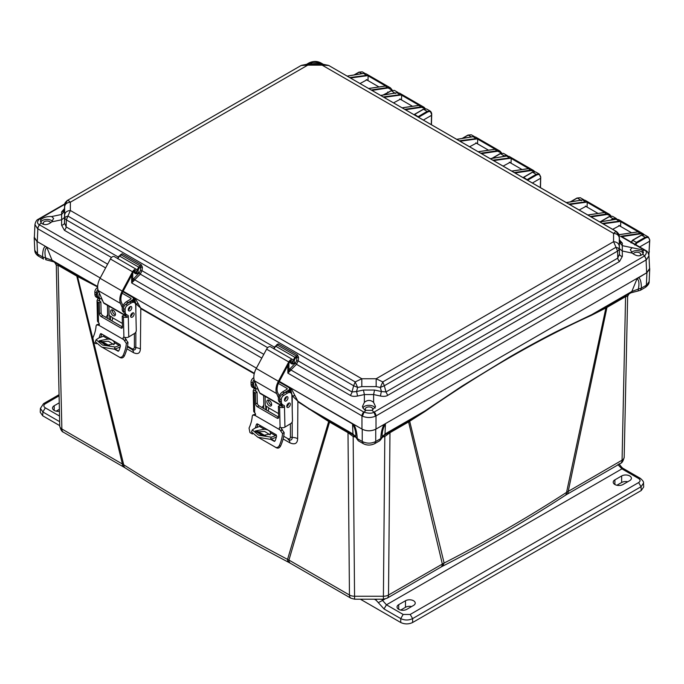 <?xml version="1.0" encoding="UTF-8"?>
<svg xmlns="http://www.w3.org/2000/svg" width="684" height="684" viewBox="0 0 684 684"><rect width="100%" height="100%" fill="white"/><g stroke="black" fill="none" stroke-linecap="round" stroke-linejoin="round"><path stroke-width="1.03" d="M384.468 435.033L408.904 420.788A3.437 1.984 -120 0 0 408.587 421.934L389.974 432.69L388.512 595.012A7.259 4.189 60 0 1 387.016 598.235L440.821 567.164A7.259 4.189 -120 0 0 442.326 563.941L408.587 421.934L425.174 411.323C482.553 371.549 538 339.529 591.532 315.273L605.896 307.98L566.557 492.369C528.202 517.232 487.384 540.788 444.121 563.06L388.512 595.012A7.259 4.292 -179.5 0 1 383.382 596.243L354.586 596.243A7.259 4.292 179.5 0 1 349.456 595.012L288.93 560.068A7.259 4.189 120 0 0 290.435 563.291L350.96 598.235A7.259 4.189 -60 0 1 349.456 595.012L348.002 432.69L329.56 422.045L288.93 560.068L287.545 559.384C230.448 529.177 175.839 497.653 123.718 464.795A7.259 4.378 122.3 0 0 125.198 467.924L123.889 467.138A7.259 4.189 -60 0 1 122.385 463.914L76.788 276.105L97.641 286.981M629.998 293.06L631.845 291.469L591.686 314.657L606.289 306.817L605.896 307.98L606.956 307.415L568.25 491.24A7.259 4.189 -120 0 1 566.745 494.464L565.087 495.481C526.706 520.473 485.879 544.045 442.616 566.19L444.121 563.06L409.69 421.258L409.904 420.207L425.166 410.793L462.051 386.092L509.854 356.911C526.415 347.369 542.061 338.871 556.776 331.407L591.686 314.657L591.532 315.273M565.087 495.481A7.259 4.437 -123.1 0 0 566.557 492.369L622.064 460.178L625.578 296.659L606.956 307.415A3.437 1.984 60 0 1 607.264 306.27L630.922 292.829L638.155 290.948L638.352 289.067L631.845 291.469L637.061 278.679C639.01 280.141 639.446 283.603 638.352 289.067L641.387 288.118L640.361 290.29L638.155 290.948M290.435 563.291L289.05 562.53A7.259 4.001 -62.2 0 1 287.545 559.384L328.679 421.498L329.56 422.045A3.437 1.984 120 0 0 329.252 420.899L353.508 435.033M355.825 437.153L353.158 436.503L354.586 599.201L383.382 599.201L384.818 436.503L382.142 437.153M628.416 294.24L627.647 296.3L624.184 457.211A7.259 4.232 -178.8 0 1 624.184 457.263L624.184 457.263A7.259 4.232 -178.8 0 1 622.064 460.178A7.259 4.189 -120 0 1 620.559 463.393A7.259 4.189 -120 0 1 620.525 463.41M96.23 343.821L93.751 342.393L123.718 464.795L61.868 428.971A7.259 4.232 178.8 0 1 59.739 426.064L59.739 426.064A7.259 4.232 178.8 0 1 59.739 426.012L56.285 265.118M283.108 438.974L289.845 442.813C294.787 444.959 297.395 443.591 297.651 438.701L297.865 401.73L328.679 421.498L328.448 420.429L329.252 420.899M92.733 338.255L77.266 275.404L97.658 286.442M107.499 308.065L107.969 318.607M126.916 348.823L133.483 352.653C137.843 354.654 140.152 353.354 140.408 348.763L140.793 308.646L254.234 373.746M263.614 405.219L263.759 408.545M390.282 431.544L389.974 432.69L384.818 436.503L383.613 435.4M425.174 411.323L425.166 410.793L385.007 433.981A4.968 2.864 60 0 1 384.083 435.34L379.629 440.812M566.745 494.464L620.559 463.393C622.03 462.991 623.244 460.948 624.184 457.263L627.647 296.309L625.578 296.659L625.886 295.514M639.668 246.967L649.629 241.213L648.851 254.722M54.045 262.015L76.48 274.959A3.437 1.984 -60 0 1 76.788 276.105L58.354 265.46L56.285 265.101L59.739 426.064C60.688 429.74 61.893 431.784 63.373 432.194A7.259 4.189 120 0 0 63.398 432.211M301.584 65.331L307.766 64.091L307.766 65.142L301.157 65.484L67.904 200.147L70.358 202.207C66.981 202.49 65.074 204.012 64.647 206.765L64.647 215.041C65.074 212.288 66.981 210.775 70.358 210.492L67.904 216.067L355.193 381.928L361.81 378.756L70.358 210.492L70.358 202.207L307.766 65.142L322.113 65.142L613.565 233.406L613.565 241.691L376.157 378.756L361.81 378.756L361.819 386.614L376.149 386.614L380.33 387.443L381.433 391.53L374.533 390.042L373.609 394.565L364.367 394.565L364.367 402.389L362.417 406.587L364.35 409.75L365.906 410.332L364.042 412.196L362.452 416.163C366.804 417.967 371.164 417.967 375.516 416.163L376.012 415.915L376.012 429.073C371.327 431.322 366.641 431.322 361.964 429.073L279.346 381.373L291.051 388.136L297.848 401.192L308.783 408.476L308.8 409.015M290.409 423.789L290.418 437.076C290.272 438.829 289.383 439.325 287.75 438.564L288.28 439.598C290.82 440.684 292.119 439.983 292.188 437.486L292.196 421.9M292.205 409.459L292.222 395.754L297.848 401.192M289.845 442.813A7.259 4.01 119.6 0 0 288.494 439.709M265.717 405.86L265.888 409.776M135.868 312.502L135.877 303.79L134.338 297.959L135.005 298.044L256.414 368.137L123.154 291.204L135.005 298.044L140.682 308.039L254.354 373.276M133.483 352.653A7.259 4.352 120.1 0 0 132.038 349.49C134.423 350.567 135.68 349.875 135.817 347.404L135.842 332.082M138.117 303.824L135.877 303.79L140.682 308.039M127.386 346.779L132.038 349.49L131.61 348.515L127.515 346.13M109.688 315.777L109.859 319.693L109.679 315.769M96.393 286.382L96.256 285.775L52.078 260.271L45.571 257.868C45.623 259.903 45.777 260.228 46.05 258.834M351.952 434.22L353.884 435.34L352.961 433.981L308.783 408.476L328.448 420.429M354.355 435.4L353.158 436.503L348.002 432.69L347.686 431.544M353.731 436.674L354.808 435.571M383.16 435.571L384.237 436.674M408.904 420.788L409.904 420.207M386.015 434.22L384.083 435.34M649.15 281.534L645.337 287.417C648.073 285.356 649.347 283.398 649.15 281.534L649.723 268.906L646.936 272.659L637.061 278.679M638.352 277.61L384.254 424.311L385.425 423.96L385.007 433.981L382.099 437.298M606.289 306.817L607.264 306.27M34.405 236.416L34.2 237.699L36.996 241.461L100.232 277.969L37.261 241.614L34.362 237.408L34.944 224.497L37.389 228.49L39.339 224.728L41.211 222.864L42.365 223.848C45.281 225.292 48.393 224.643 51.71 221.881L61.637 219.786L61.637 214.451L64.535 211.074L64.647 206.765M294.889 395.788L292.222 395.754L290.384 388.05L291.051 388.136L352.542 423.96C354.911 427.91 356.005 432.254 355.834 436.99L352.961 433.981L352.542 423.96M363.289 443.677L363.264 443.659C366.872 445.523 370.694 445.523 374.712 443.659L379.714 440.77L380.714 438.615C381.108 432.057 382.288 427.286 384.254 424.311L375.738 429.227C371.232 431.339 366.735 431.339 362.229 429.227L353.654 424.277M649.723 268.906L649.526 267.624M649.612 240.178L649.629 241.213L649.603 240.187C649.296 237.604 647.97 236.869 645.619 237.964L636.761 243.077L636.351 242.384L634.761 245.034M431.553 114.279L431.57 115.314L423.37 120.042M532.4 182.996L540.599 178.259L540.317 187.57M55.515 263.041L56.285 265.101L54.942 262.742L52.078 260.271L46.863 247.48L45.512 246.377C43.631 247.121 42.639 250.635 42.536 256.919L43.571 259.082L38.595 256.209L37.569 254.046L42.536 256.919L45.571 257.868C44.486 252.405 44.913 248.942 46.863 247.48M53.925 261.852L45.777 259.74M76.48 274.959L77.266 275.404M357.373 439.624L355.834 436.99L353.884 435.34M362.229 429.227L362.229 441.488C366.735 443.702 371.241 443.702 375.738 441.488L380.714 438.615L382.134 436.99C381.963 432.254 383.066 427.91 385.425 423.96M631.101 242.923L632.734 240.298L641.592 235.176L644.636 234.868L648.287 236.98L645.209 237.271L645.619 237.964M638.411 277.576C640.335 278.482 641.327 281.988 641.387 288.118L646.363 285.245L646.936 272.659M353.714 424.311C355.731 427.491 356.911 432.262 357.262 438.615L355.834 436.99M38.595 256.209C36.107 254.593 34.833 252.635 34.773 250.335L37.569 254.046L36.996 241.461M649.603 239.716L648.287 236.98L649.766 239.939L648.902 254.961M431.288 124.616L431.536 114.288C431.262 111.689 429.937 110.953 427.551 112.065L418.693 117.178L414.666 114.399L414.196 114.75M504.732 156.285L506.664 155.969M540.48 187.655L540.736 176.994L539.257 174.027L540.565 177.233C540.266 174.659 538.932 173.916 536.581 175.01L527.723 180.131L523.705 177.344L523.226 177.703M612.804 219.778L616.352 219.196M354.5 74.872L359.22 72.153L362.255 71.837L358.929 72.128L354.03 74.949M358.288 440.787L357.262 438.615L362.229 441.488L363.264 443.659L358.288 440.787L355.868 437.307M384.228 94.837L391.376 90.715L394.411 90.399L391.086 90.69L383.758 94.914M398.062 92.511L394.343 93.178M431.536 114.288L430.227 111.082L427.149 111.372L423.533 109.286L414.666 114.39L423.533 109.286L426.568 108.97L423.242 109.252L414 114.638M431.442 124.71L431.707 114.04C431.613 112.809 431.117 111.825 430.219 111.082L426.568 108.97M471.396 136.92L468.249 135.099L462.606 138.356L468.249 135.099L471.285 134.791L474.499 136.638M492.318 158.329L500.406 153.669L503.441 153.353L507.101 155.465L504.022 155.755L504.424 156.448M507.673 155.943L507.101 155.465L507.699 155.943M523.157 177.66L532.562 172.231L535.598 171.915L539.257 174.027L536.179 174.317L536.581 175.01M580.827 200.181L577.279 198.052L570.721 201.84L577.279 198.052L580.323 197.736L583.974 199.848L580.896 200.138L581.306 200.831M600.569 221.727L609.435 216.614L612.471 216.298L616.13 218.41L613.052 218.7L613.462 219.402M616.908 219.171L616.13 218.41L616.959 219.171M417.813 116.836L427.149 111.372L427.551 112.065M526.851 179.789L536.179 174.317L532.562 172.231L523.705 177.344M122.342 307.757L120.478 303.422A13.372 7.721 -60 0 1 122.214 291.085L132.559 271.779A3.822 2.206 -60 0 1 136.484 269.393A3.822 2.206 -60 0 1 136.988 269.915L138.433 272.446L137.467 273.557L136.022 271.035A2.291 1.325 120 0 0 135.714 270.719A2.291 1.325 120 0 0 133.363 272.155L123.017 291.452A11.85 6.84 120 0 0 121.478 302.388L122.975 305.851M126.001 315.974A4.01 2.317 -60 0 1 125.676 315.478L124.898 313.682M125.924 315.991L104.148 303.422A4.01 2.317 -60 0 1 103.523 302.679L98.316 290.632A13.372 7.721 -60 0 1 100.061 278.294L110.398 258.988A3.822 2.206 -60 0 1 114.322 256.603L136.484 269.393M134.688 271.95L137.467 273.557M112.356 309.869A3.386 1.898 -121.3 0 0 113.057 312.87A3.386 1.898 -121.3 0 0 115.399 314.879M122.889 291.709L132.345 297.172A3.437 2.035 178.7 0 1 133.354 298.575A3.437 2.035 178.7 0 1 132.345 300.054L132.38 301.456M115.459 314.247A3.386 1.898 58.7 0 1 114.818 315.76A3.386 1.898 58.7 0 1 111.441 313.853A3.386 1.898 58.7 0 1 111.312 309.98A3.386 1.898 58.7 0 1 113.912 310.869A3.386 1.898 58.7 0 1 115.459 314.247M131.781 315.179L131.747 313.546M122.18 293.222L130.721 298.156A1.146 0.675 178.7 0 1 131.063 298.626A1.146 0.675 178.7 0 1 130.721 299.113L126.403 301.747A6.113 3.531 -60 0 0 122.496 307.133A6.113 3.531 -60 0 0 123.462 311.964L123.778 312.143M126.506 303.918A6.113 3.531 -60 0 1 128.028 302.679L132.345 300.054M108.91 306.167L109.124 315.452L111.56 316.854A1.53 0.855 58.7 0 1 112.304 317.615L112.578 318.77A4.968 2.864 -60 0 1 111.894 320.864M120.273 346.634A5.729 3.309 -60 0 1 119.05 347.404A50.06 28.899 -60 0 1 114.305 349.165L115.057 347.019A47.769 27.582 120 0 0 119.23 345.437A3.437 1.984 120 0 0 120.187 344.787M125.642 337.537L125.189 338.452M104.31 335.519A3.437 1.984 -60 0 1 103.284 336.237A47.769 27.582 -60 0 1 99.12 337.81L96.093 339.709L102.463 345.035L115.057 347.019M128.276 309.544A2.488 1.436 120 0 0 129.892 306.757M99.428 293.205A6.113 3.531 120 0 0 100.223 298.549A6.113 3.531 120 0 0 101.839 298.788M100.223 298.549L98.599 297.608A6.113 3.531 -60 0 1 98.419 290.871M114.356 342.633C113.612 340.572 111.552 339.375 108.149 339.05L99.077 340.812L106.165 345.411L114.459 343.77L114.356 342.633L119.23 345.437M113.963 344.693L108.329 341.213L99.454 341.932M114.305 349.165L101.728 347.121L95.35 341.812L96.093 339.709M101.711 334.014A27.206 15.706 -60 0 1 100.728 337.272M101.506 341.188L109.808 345.984M114.972 348.968L118.58 351.054M124.77 337.366A1.907 1.077 -121.3 0 0 125.309 338.64L127.968 342.41A27.206 15.706 -60 0 1 124.326 356.005C123.265 357.792 121.94 358.348 120.333 357.664L102.583 347.489M93.751 342.393L92.87 337.922A24.906 14.381 120 0 0 96.076 325.926L96.589 324.849L99.231 323.891M99.086 337.819A24.906 14.381 120 0 0 100.172 334.305L100.736 333.655M117.981 351.2L118.973 350.533A24.906 14.381 -60 0 0 120.435 346.001L119.871 344.497L101.232 333.732M100.839 341.35L108.73 345.916M114.348 349.156L118.238 351.2M96.589 324.849L98.829 325.268L123.693 339.623L126.343 343.402A24.906 14.381 -60 0 1 123.137 355.389C122.094 357.185 120.76 357.741 119.153 357.057M125.369 315.974L126.651 314.948A1.077 0.624 120 0 0 126.591 314.657A6.883 3.967 -60 0 0 126.677 314.7L128.036 315.409A1.077 0.624 -60 0 1 128.053 315.418A1.077 0.624 -60 0 1 128.276 315.888L127.412 317.154L125.369 315.974A1.146 0.675 178.7 0 1 125.052 315.846L123.838 315.144L122.214 316.128L122.47 327.072A2.291 1.291 58.7 0 1 122.034 328.098A2.291 1.291 58.7 0 1 120.888 327.978L101.164 316.589A2.291 1.291 58.7 0 1 99.496 313.811L99.248 302.867L100.873 301.883L99.65 301.182A1.146 0.675 178.7 0 1 99.428 300.994L97.393 299.823L98.009 298.412A1.077 0.624 120 0 0 97.949 298.121M100.873 301.883L101.121 312.827A2.291 1.291 -121.3 0 0 102.788 315.606L122.47 326.969M97.658 287.511L97.222 287.776A3.437 1.984 120 0 0 94.854 292.025L94.905 294.18L96.521 295.112A6.883 3.967 -60 0 0 97.949 298.113A6.883 3.967 -60 0 0 98.034 298.164L99.394 298.874A1.077 0.624 -60 0 1 99.411 298.882A1.077 0.624 -60 0 1 99.633 299.353L99.317 300.686M99.248 302.867L98.034 302.166A3.437 2.035 178.7 0 1 97.025 300.772L97.487 320.941A3.437 2.035 -1.3 0 0 98.017 321.993L98.496 322.472A1.907 1.077 58.7 0 1 98.983 325.199A1.907 1.077 58.7 0 1 98.829 325.268M123.693 339.623A1.907 1.077 58.7 0 1 123.479 337.229A1.907 1.077 58.7 0 1 123.898 337.135L124.497 337.28A3.437 2.035 -1.3 0 0 128.763 336.938L128.276 315.888M122.214 316.128L123.436 316.829A3.437 2.035 178.7 0 0 127.412 317.154M102.001 299.156A2.488 1.436 120 0 0 101.967 299.609A2.488 1.436 120 0 0 102.48 300.695A2.488 1.436 120 0 0 102.703 300.78M96.521 295.112L96.47 292.957A3.437 1.984 -60 0 1 97.932 289.469M107.439 305.321L107.636 313.956A2.291 1.325 -60 0 1 106.063 316.786L105.456 317.154M132.499 312.981A2.488 1.436 -60 0 1 130.618 316.239M130.157 306.603A2.488 1.436 -60 0 1 130.165 306.697A2.488 1.436 -60 0 1 128.276 309.861M124.967 313.717L126.591 314.657A6.883 3.967 -60 0 1 125.163 311.647L125.121 309.493A3.437 1.984 -60 0 1 127.48 305.252L131.268 302.952A6.113 3.531 -60 0 1 134.44 302.584L132.816 301.644A6.113 3.531 120 0 0 129.644 302.012L125.865 304.312A3.437 1.984 120 0 0 123.496 308.561L123.547 310.716A6.883 3.967 120 0 0 124.967 313.717A6.883 3.967 120 0 0 125.061 313.768L126.497 314.597M97.025 300.772A3.437 2.035 178.7 0 1 97.393 299.823M94.905 294.18A6.883 3.967 120 0 0 96.324 297.181A6.883 3.967 120 0 0 96.418 297.232L97.855 298.062M130.61 316.145A2.488 1.436 -60 0 1 131.67 313.614A2.488 1.436 -60 0 1 133.611 312.93A2.488 1.436 -60 0 1 133.611 315.794A2.488 1.436 -60 0 1 131.123 317.231A2.488 1.436 -60 0 1 130.61 316.145M131.781 307.629A2.488 1.436 -60 0 1 130.721 310.16A2.488 1.436 -60 0 1 128.789 310.844A2.488 1.436 -60 0 1 128.789 307.98A2.488 1.436 -60 0 1 131.268 306.543A2.488 1.436 -60 0 1 131.781 307.629M134.44 302.584A6.113 3.531 -60 0 1 135.697 305.252L136.278 330.492A2.291 1.325 -60 0 1 134.705 333.322L128.763 336.938M278.533 397.934L276.661 393.599A13.372 7.721 -60 0 1 278.397 381.262L288.742 361.956A3.822 2.206 -60 0 1 292.666 359.562A3.822 2.206 -60 0 1 293.179 360.092L294.616 362.614L293.65 363.726L292.213 361.203A2.291 1.325 120 0 0 291.906 360.887A2.291 1.325 120 0 0 289.546 362.323L279.209 381.629A11.85 6.84 120 0 0 277.661 392.556L279.157 396.019M282.184 406.142A4.01 2.317 -60 0 1 281.859 405.646L281.09 403.851M282.107 406.168L260.33 393.591A4.01 2.317 -60 0 1 259.706 392.855L254.499 380.808A13.372 7.721 -60 0 1 256.243 368.471L266.589 349.165A3.822 2.206 -60 0 1 270.513 346.771L292.666 359.562M290.871 362.127L293.65 363.726M268.538 400.046A3.386 1.898 -121.3 0 0 269.248 403.047A3.386 1.898 -121.3 0 0 271.582 405.056M279.072 381.886L288.528 387.349A3.437 2.035 178.7 0 1 289.537 388.743A3.437 2.035 178.7 0 1 288.528 390.222L288.562 391.633M271.642 404.424A3.386 1.898 58.7 0 1 271.009 405.928A3.386 1.898 58.7 0 1 267.624 404.03A3.386 1.898 58.7 0 1 267.495 400.149A3.386 1.898 58.7 0 1 270.094 401.038A3.386 1.898 58.7 0 1 271.642 404.424M287.964 405.356L287.93 403.714M278.362 383.399L286.912 388.332A1.146 0.675 178.7 0 1 287.246 388.794A1.146 0.675 178.7 0 1 286.912 389.29L282.586 391.915A6.113 3.531 -60 0 0 278.687 397.31A6.113 3.531 -60 0 0 279.645 402.141L279.961 402.32M282.697 394.095A6.113 3.531 -60 0 1 284.211 392.855L288.528 390.222M265.093 396.344L265.307 405.629L267.743 407.031A1.53 0.855 58.7 0 1 268.487 407.792L268.761 408.938A4.968 2.864 -60 0 1 268.077 411.041M276.456 436.811A5.729 3.309 -60 0 1 275.233 437.572A50.06 28.899 -60 0 1 270.488 439.342L271.249 437.187A47.769 27.582 120 0 0 275.413 435.614A3.437 1.984 120 0 0 276.37 434.956M281.825 427.714L281.372 428.62M260.493 425.687A3.437 1.984 -60 0 1 259.467 426.406A47.769 27.582 -60 0 1 255.303 427.987L252.276 429.877L258.646 435.204L271.249 437.187M284.467 399.721A2.488 1.436 120 0 0 286.074 396.925M255.611 383.373A6.113 3.531 120 0 0 256.406 388.717A6.113 3.531 120 0 0 258.022 388.965M256.406 388.717L254.781 387.785A6.113 3.531 -60 0 1 254.602 381.048M270.539 432.801C269.804 430.74 267.735 429.552 264.34 429.219L255.26 430.988L262.348 435.588L270.65 433.938L270.539 432.801L275.413 435.614M270.146 434.862L264.52 431.39L255.636 432.1M270.488 439.342L257.911 437.298L251.541 431.98L252.276 429.877M257.894 424.183A27.206 15.706 -60 0 1 256.919 427.449M257.688 431.365L265.999 436.161M271.155 439.137L274.763 441.223M280.953 427.543A1.907 1.077 -121.3 0 0 281.5 428.808L284.151 432.579A27.206 15.706 -60 0 1 280.508 446.173C279.457 447.969 278.123 448.516 276.516 447.832L258.766 437.666M252.422 433.998L249.942 432.562L249.053 428.09A24.906 14.381 120 0 0 252.259 416.103L252.781 415.026L255.414 414.068M255.269 427.996A24.906 14.381 120 0 0 256.355 424.473L257.415 423.909L256.919 423.823M274.164 441.368L275.156 440.71A24.906 14.381 -60 0 0 276.627 436.178L276.062 434.673L257.415 423.909M257.022 431.527L264.922 436.084M270.531 439.325L274.421 441.368M252.781 415.026L255.012 415.444L279.876 429.791L282.526 433.571A24.906 14.381 -60 0 1 279.32 445.566C278.277 447.362 276.952 447.917 275.336 447.233M281.56 406.151L282.843 405.125A1.077 0.624 120 0 0 282.774 404.825A6.883 3.967 -60 0 0 282.868 404.877L284.228 405.578A1.077 0.624 -60 0 1 284.236 405.586A1.077 0.624 -60 0 1 284.458 406.057L283.595 407.322L281.56 406.151A1.146 0.675 178.7 0 1 281.235 406.022L280.021 405.321L278.405 406.305L278.653 417.24A2.291 1.291 58.7 0 1 278.226 418.266A2.291 1.291 58.7 0 1 277.071 418.155L257.346 406.766A2.291 1.291 58.7 0 1 255.688 403.979L255.431 393.043L257.056 392.06L255.842 391.351A1.146 0.675 178.7 0 1 255.611 391.171L253.576 389.991L254.2 388.589A1.077 0.624 120 0 0 254.132 388.29A6.883 3.967 -60 0 1 252.712 385.289L252.661 383.134A3.437 1.984 -60 0 1 254.115 379.646M257.056 392.06L257.304 402.996A2.291 1.291 -121.3 0 0 258.971 405.783L278.653 417.146M253.841 377.679L253.405 377.944A3.437 1.984 120 0 0 251.037 382.194L251.088 384.348A6.883 3.967 120 0 0 252.507 387.358L254.132 388.29A6.883 3.967 -60 0 0 254.226 388.341L255.577 389.042A1.077 0.624 -60 0 1 255.594 389.051A1.077 0.624 -60 0 1 255.816 389.521L255.5 390.863M255.431 393.043L254.217 392.342A3.437 2.035 178.7 0 1 253.208 390.94L253.678 411.118A3.437 2.035 -1.3 0 0 254.2 412.17L254.687 412.64A1.907 1.077 58.7 0 1 255.166 415.376A1.907 1.077 58.7 0 1 255.012 415.444M279.876 429.791A1.907 1.077 58.7 0 1 279.662 427.397A1.907 1.077 58.7 0 1 280.081 427.312L280.679 427.457A3.437 2.035 -1.3 0 0 284.946 427.107L284.458 406.057M278.405 406.305L279.619 407.006A3.437 2.035 178.7 0 0 283.595 407.322M258.184 389.333A2.488 1.436 120 0 0 258.15 389.786A2.488 1.436 120 0 0 258.663 390.863A2.488 1.436 120 0 0 258.885 390.957M263.622 395.497L263.827 404.124A2.291 1.325 -60 0 1 262.246 406.963L261.647 407.322M288.682 403.158A2.488 1.436 -60 0 1 286.801 406.416M286.348 396.771A2.488 1.436 -60 0 1 286.348 396.865A2.488 1.436 -60 0 1 284.458 400.029M281.15 403.893L282.774 404.825A6.883 3.967 -60 0 1 281.355 401.824L281.304 399.67A3.437 1.984 -60 0 1 283.672 395.42L287.451 393.12A6.113 3.531 -60 0 1 290.623 392.753L288.999 391.821A6.113 3.531 120 0 0 285.827 392.188L282.047 394.488A3.437 1.984 120 0 0 279.679 398.729L279.73 400.884A6.883 3.967 120 0 0 281.15 403.893A6.883 3.967 120 0 0 281.244 403.936L282.689 404.774M253.208 390.94A3.437 2.035 178.7 0 1 253.576 389.991M252.507 387.358A6.883 3.967 120 0 0 252.601 387.401L254.046 388.238M286.793 406.322A2.488 1.436 -60 0 1 287.861 403.791A2.488 1.436 -60 0 1 289.794 403.098A2.488 1.436 -60 0 1 289.794 405.971A2.488 1.436 -60 0 1 287.306 407.407A2.488 1.436 -60 0 1 286.793 406.322M287.973 397.806A2.488 1.436 -60 0 1 286.904 400.337A2.488 1.436 -60 0 1 284.971 401.021A2.488 1.436 -60 0 1 284.971 398.156A2.488 1.436 -60 0 1 287.46 396.72A2.488 1.436 -60 0 1 287.973 397.806M290.623 392.753A6.113 3.531 -60 0 1 291.888 395.42L292.47 420.669A2.291 1.325 -60 0 1 290.888 423.499L284.946 427.107M376.149 386.614L376.157 378.756L382.775 381.928L616.019 247.266L613.565 241.691C616.951 241.974 618.858 243.495 619.285 246.24L619.285 237.972C618.858 235.211 616.951 233.689 613.565 233.406L616.019 231.346L328.73 65.484L322.113 65.142L322.113 64.091L328.303 65.331M64.647 215.041L64.621 218.273L65.544 216.956L67.904 216.067L66.357 219.889L353.645 385.75L355.193 381.928L357.638 387.443L361.819 386.614M387.725 395.343L619.499 261.527A3.822 2.206 -120 0 1 617.763 258.133L619.439 254.115L619.311 249.472L617.566 251.088L617.763 258.133L385.99 391.949L387.725 395.343C386.212 396.361 383.809 396.6 380.509 396.053A3.822 0.53 -77.8 0 1 381.433 391.53L385.99 391.949L384.322 385.75L380.33 387.443L382.775 381.928L384.322 385.75L617.566 251.088L616.019 247.266L618.379 248.155L619.311 249.472L619.285 246.24M374.533 390.042L363.443 390.042L356.544 391.53L357.638 387.443L353.645 385.75L351.978 391.949L356.544 391.53A3.822 0.53 77.8 0 1 357.467 396.053C354.15 396.592 351.747 396.352 350.242 395.343L296.497 364.307L298.19 360.896L298.6 357.424L297.48 354.996L278.268 343.898L276.687 344.77L276.704 345.565L277.473 345.138L275.635 346.181L274.002 348.951L275.652 346.189L294.864 357.279L296.685 356.227L277.473 345.138L275.652 346.189M619.285 237.972L619.311 236.373L616.019 231.346L616.788 231.782M329.526 65.938L616.446 231.525C618.635 233.475 619.584 235.057 619.311 236.271L619.439 254.115A3.822 2.471 -0.5 0 0 622.337 256.432L619.499 261.527M328.73 65.484L329.158 65.664L328.73 65.484M67.135 200.583L300.361 65.938M64.629 204.944L64.621 205.072C64.262 203.849 65.219 202.267 67.485 200.327L64.621 205.072L64.493 208.5M111.501 257.5L64.424 230.32L61.594 225.233A3.822 2.471 0.5 0 0 64.493 222.916L66.16 226.934L66.357 219.889L64.621 218.273L64.493 222.916L64.535 211.074M267.683 347.677L140.305 274.139L142.007 270.719L142.417 267.256L141.297 264.819L122.085 253.73L119.452 256.004M357.467 396.053L364.367 394.565L363.443 390.042M619.447 239.896L622.337 243.136A3.822 3.574 -178.9 0 1 619.439 239.751L619.302 236.142M619.388 242.273L622.286 245.659L622.286 250.994L619.388 248.677M619.533 240.443L619.439 239.699M64.535 217.478L61.637 219.786L61.594 225.233M64.476 208.688A3.822 2.206 60 0 1 64.424 208.688L61.594 211.929A3.822 3.574 178.9 0 0 64.493 208.543L64.399 209.244M298.6 357.424L296.993 357.279L296.685 356.227L297.48 354.996M375.516 416.163L373.934 412.196C371.993 413.512 368.702 413.512 364.042 412.196L290.897 369.976L290.221 370.805L288.93 369.89L295.402 363.144L296.582 360.75L298.19 360.896L351.978 391.949A3.822 2.206 -60 0 1 350.242 395.343M64.424 230.32A3.822 2.206 120 0 0 66.16 226.934L118.11 256.928M142.417 267.256L140.81 267.111L140.502 266.059L121.29 254.961L119.461 256.013L117.81 258.774L119.461 256.013L138.681 267.111L141.297 264.819M364.367 402.389C367.445 399.789 370.523 399.789 373.609 402.389L373.609 394.565L380.509 396.053M374.233 412.033A3.822 2.206 60 0 1 376.012 415.915L646.534 259.698L644.584 255.936L373.934 412.196L372.062 410.332L375.55 406.587L373.609 402.389M622.337 256.432L622.286 250.994L632.264 253.123C636.496 256.355 639.985 256.662 642.721 254.072L644.584 255.936C646.961 253.183 646.961 251.276 644.584 250.224L645.286 250.207A3.822 2.206 -60 0 1 645.474 250.344M632.213 253.08L630.306 249.592L632.213 247.745L641.566 249.703L643.49 252.199L642.721 254.072M322.215 64.099L320.189 62.928A3.822 2.206 120 0 1 321.172 63.082L319.89 62.757C315.23 61.329 311.93 61.329 309.997 62.757L318.017 63.056L320.044 64.091M41.211 222.864L40.441 221L41.211 219.316C43.947 217.247 47.427 216.324 51.659 216.537L53.626 218.384L51.71 221.881M311.861 63.056L309.835 64.091M294.223 361.93L294.351 360.066L295.402 358.202L294.864 357.279L293.274 360.254M293.265 363.503L292.342 364.127L290.683 363.221A0.761 0.445 -2.6 0 0 290.905 362.888L290.905 362.888A0.761 0.445 -2.6 0 0 290.683 362.597L291.803 363.213L290.683 362.597L290.315 361.135M138.04 271.753L138.168 269.898L139.22 268.025L138.681 267.111L137.082 270.077M137.082 273.335L136.159 273.959L134.5 273.044A0.761 0.445 -2.6 0 0 134.722 272.711L134.722 272.711A0.761 0.445 -2.6 0 0 134.5 272.42L135.62 273.036L134.5 272.42L134.44 271.095M375.225 408.023A6.498 3.753 0 0 0 373.575 406.424A6.498 3.753 0 0 0 362.751 408.023M372.062 410.332L365.906 410.332M643.182 253.345A6.498 3.753 0 0 0 641.524 251.721A6.498 3.753 0 0 0 631.52 252.302M290.221 370.805L287.853 373.122L288.93 369.89L288.93 363.478M371.284 89.98L387.973 87.475L390.478 87.885L366.077 73.795L363.649 73.427L347.267 76.121M349.806 77.583L368.154 75.146L367.992 80.601M368.154 75.146L386.725 85.868L368.744 88.51M392.291 90.185L390.478 87.885L392.231 90.203M404.8 109.32L421.481 106.815L423.986 107.234L399.576 93.144L397.156 92.776L380.783 95.461M383.322 96.931L401.662 94.486L401.499 99.941M401.662 94.486L420.233 105.216L402.252 107.858M423.986 107.234L425.345 108.636L423.986 107.234M480.835 153.225L497.516 150.719L500.021 151.13L475.619 137.039L473.191 136.68L456.826 139.365M459.366 140.827L477.706 138.39L477.543 143.845M477.706 138.39L496.276 149.112L478.296 151.754M501.688 153.062L500.021 151.13L501.637 153.071M514.342 172.565L531.023 170.068L533.529 170.478L509.127 156.388L506.699 156.02L490.334 158.705M492.873 160.176L511.213 157.739L511.042 163.194M511.213 157.739L529.784 168.461L511.803 171.103M534.76 171.624L533.529 170.478L534.726 171.616M590.369 216.469L607.059 213.964L609.564 214.383L585.162 200.292L582.734 199.925L566.369 202.609M568.908 204.071L587.248 201.635L587.086 207.09M587.248 201.635L605.819 212.356L587.83 215.007M611.068 215.973L609.572 214.383L611.026 215.973M642.721 250.515L644.584 250.224L620.516 236.322L640.566 233.312L643.071 233.723L618.669 219.632L616.241 219.265L599.868 221.958M602.407 223.42L620.756 220.983L620.593 226.438M620.756 220.983L639.326 231.705L619.037 234.732M644.14 234.655L643.08 233.723L644.114 234.646M620.516 236.322L621.799 236.647L640.746 233.808L643.644 234.552M644.302 250.053A3.822 2.206 -60 0 1 645.286 250.207L621.799 236.647M38.449 219.137A3.822 2.206 60 0 1 38.637 219.008L39.339 219.025C36.962 221.65 36.962 223.557 39.339 224.728L39.621 224.908A3.822 2.206 120 0 0 37.842 228.789L105.618 267.914M52.411 221.103A6.498 3.753 0 0 0 51.591 220.522A6.498 3.753 0 0 0 40.749 222.146M292.273 362.939L291.803 363.213L292.342 364.127M294.359 361.075L293.274 361.084M132.747 273.301L132.747 279.713L134.038 280.628L131.661 282.954L132.747 279.713L139.22 272.976L140.4 270.573L142.007 270.719L274.301 347.096M263.81 354.346L134.705 279.807L134.038 280.628M136.09 272.762L135.62 273.036L136.159 273.959M138.168 270.907L137.091 270.915M372.011 410.34A3.736 2.155 0 0 0 372.72 409.109A3.736 2.155 0 0 0 371.626 407.544A3.736 2.155 0 0 0 367.522 407.091A3.736 2.155 0 0 0 365.247 409.109A3.736 2.155 0 0 0 365.966 410.34M376.012 429.073L646.662 272.813L649.569 268.607L648.979 255.696C648.338 252.815 647.244 251.062 645.696 250.455M646.534 259.698L648.979 255.696M639.959 255.636A3.736 2.155 0 0 0 640.669 254.414A3.736 2.155 0 0 0 639.574 252.849A3.736 2.155 0 0 0 635.838 252.311A3.736 2.155 0 0 0 633.264 253.969M287.853 365.495L287.853 373.122L362.452 416.163M308.946 62.979L309.134 62.851C313.263 60.979 317.137 60.979 320.753 62.851L320.941 62.979M308.706 63.082L309.698 62.928A3.822 2.206 -120 0 0 308.706 63.082L306.919 64.116M372.002 90.391L388.144 87.971L392.112 90.237M386.725 85.868L386.084 86.004L386.725 85.868M350.524 78.002L368.043 75.591M367.488 80.31L366.949 79.814L360.075 83.508M388.426 92.22L383.049 95.033M405.509 109.739L421.652 107.311L425.097 108.645M420.233 105.216L419.591 105.345L420.233 105.216M384.04 97.342L401.551 94.931M400.995 99.65L400.456 99.163L393.582 102.848M481.553 153.635L497.695 151.215L501.483 153.096M496.276 149.112L495.635 149.249L496.276 149.112M460.084 141.237L477.594 138.835M477.03 143.554L476.491 143.067L469.626 146.752M497.336 155.242L493.788 157.294M515.061 172.984L531.203 170.555L534.392 171.59M529.784 168.461L529.134 168.589L529.784 168.461M493.591 160.586L511.102 158.175M510.538 162.895L509.999 162.407L503.133 166.092M591.087 216.888L607.238 214.46L610.821 215.999M605.819 212.356L605.178 212.493L605.819 212.356M569.627 204.49L587.137 202.079M586.581 206.799L586.034 206.311L579.168 209.997M639.326 231.705L638.685 231.842L639.326 231.705M603.126 223.83L620.644 221.428M620.089 226.148L619.542 225.652L612.667 229.345M50.667 222.77A3.736 2.155 0 0 0 49.641 221.65A3.736 2.155 0 0 0 45.529 221.188A3.736 2.155 0 0 0 43.254 223.215A3.736 2.155 0 0 0 43.964 224.438M37.389 228.49L37.842 228.789L37.261 241.614M134.218 272.335L134.739 271.941M290.401 362.511L290.922 362.118M381.792 599.201L382.536 600.441L384.989 599.022M617.857 464.573L621.918 468.865L638.625 478.518C640.549 479.869 640.549 481.22 638.625 482.571L410.195 614.454L403.167 614.454L386.46 604.81L382.536 600.441L378.312 602.63L384.023 608.948L386.46 604.81L621.918 468.865L623.637 468.694C622.449 468.189 620.927 466.539 619.063 463.743M360.365 599.201L400.738 622.508L400.738 618.592L384.023 608.948M622.979 484.511L629.733 480.613A5.711 3.3 0 0 0 631.4 478.278A5.711 3.3 0 0 0 627.878 475.235A5.711 3.3 0 0 0 621.653 475.953L614.899 479.852A5.711 3.3 0 0 0 613.223 482.186A5.711 3.3 0 0 0 616.746 485.23A5.711 3.3 0 0 0 622.979 484.511M406.8 609.324L413.555 605.417A5.711 3.3 0 0 0 415.231 603.091A5.711 3.3 0 0 0 411.708 600.039A5.711 3.3 0 0 0 405.475 600.757L398.721 604.656A5.711 3.3 0 0 0 397.045 606.99A5.711 3.3 0 0 0 400.576 610.034A5.711 3.3 0 0 0 406.8 609.324M616.874 485.255L621.653 482.502A5.711 3.3 180 0 1 627.75 481.758M400.704 610.068L405.475 607.306A5.711 3.3 180 0 1 411.58 606.563M412.623 622.508L412.623 618.592L641.053 486.709L643.516 483.118L643.687 486.965L641.233 490.531L412.623 622.508C408.664 624.364 404.697 624.364 400.738 622.508M410.195 614.454L412.623 618.592C408.664 620.456 404.697 620.456 400.738 618.592L403.167 614.454M59.645 421.669L42.87 411.982L40.416 408.391L40.236 412.238L42.699 415.795L59.73 425.636M59.243 402.833L54.198 405.749A5.711 3.3 0 0 0 52.523 408.074A5.711 3.3 0 0 0 59.422 411.306M56.174 411.152L59.38 409.306M383.382 599.201L387.016 598.235A7.259 4.189 60 0 1 386.982 598.252M58.046 264.315L61.868 428.971A7.259 4.189 120 0 0 63.373 432.194L123.889 467.138M297.651 438.701A7.259 4.403 0.3 0 0 292.188 437.486L290.418 437.076M140.408 348.763L134.397 347.01C134.235 348.823 133.303 349.327 131.61 348.515M632.734 240.298L636.351 242.384L645.209 237.271L641.592 235.176L632.332 240.52L631.101 242.495M649.304 251.567L649.304 252.028L649.304 251.567M635.564 245.069L636.761 243.077M361.845 73.667L359.22 72.153L354.483 74.881M290.384 388.05L290.392 392.616M287.75 438.564L283.706 436.255M266.529 410.143L266.358 406.236M134.338 297.959L134.338 302.525M134.38 333.518L134.397 347.01M110.5 320.061L110.321 316.145M375.738 429.227L375.738 441.488L374.712 443.659M395.395 93.503L391.376 90.715L384.211 94.845M414.666 114.399L414.128 114.707M379.654 440.804L381.073 439.222M492.343 158.32L500.406 153.669L504.022 155.755L502.449 156.662M540.565 176.771L540.565 177.233M600.176 221.958L609.435 216.614L613.052 218.7L610.564 220.145M136.022 271.035L135.295 270.608M110.398 258.988L132.559 271.779M100.061 278.294L122.214 291.085M98.316 290.632L120.478 303.422M103.523 302.679L125.676 315.478M128.028 302.679L126.403 301.747M130.747 299.105L130.721 298.156M112.304 317.615L122.385 323.438M108.149 339.05L103.284 336.237M100.172 334.305L101.617 333.963M124.326 356.005L123.137 355.389M119.349 357.159L120.333 357.664M127.968 342.41L126.343 343.402M126.395 339.572L124.779 340.555M97.752 324.951L99.308 324.011M124.505 340.401L126.13 339.418M99.633 299.353L99.676 301.191M98.026 325.114L99.342 324.31M120.888 327.978L122.47 327.02M101.164 316.589L102.788 315.606M99.496 313.811L101.121 312.827M98.034 302.166L98.496 322.472M123.898 337.135L123.436 316.829M97.222 287.776L97.692 288.049M94.854 292.025L96.47 292.957M125.163 311.647L123.547 310.716M125.121 309.493L123.496 308.561M127.48 305.252L125.865 304.312M131.268 302.952L129.644 302.012M292.213 361.203L291.478 360.784M266.589 349.165L288.742 361.956M256.243 368.471L278.397 381.262M254.499 380.808L276.661 393.599M259.706 392.855L281.859 405.646M284.211 392.855L282.586 391.915M286.929 389.273L286.912 388.332M268.487 407.792L278.568 413.615M264.34 429.219L259.467 426.406M256.355 424.473L257.8 424.131M280.508 446.173L279.32 445.566M275.532 447.327L276.516 447.832M284.151 432.579L282.526 433.571M282.586 429.74L280.962 430.732M253.944 415.128L255.491 414.188M280.688 430.569L282.312 429.586M255.816 389.521L255.859 391.368M254.209 415.282L255.525 414.487M277.071 418.155L278.653 417.197M257.346 406.766L258.971 405.783M255.688 403.979L257.304 402.996M254.217 392.342L254.687 412.64M280.081 427.312L279.619 407.006M253.405 377.944L253.875 378.218M251.037 382.194L252.661 383.134M251.088 384.348L252.712 385.289M281.355 401.824L279.73 400.884M281.304 399.67L279.679 398.729M283.672 395.42L282.047 394.488M287.451 393.12L285.827 392.188M276.687 344.77L276.584 345.386M120.504 254.602L120.401 255.218M622.337 243.136L622.286 245.659L632.213 247.745M51.71 216.537L61.637 214.451L61.594 211.929M278.268 343.898L277.473 345.138M296.582 360.75L296.993 357.279L295.402 358.202M122.085 253.73L121.29 254.961M140.4 270.573L140.81 267.111L139.22 268.025M289.811 368.813L290.897 369.976L296.497 364.307L295.402 363.144M640.746 233.808L637.71 231.662M619.276 221.411L616.241 219.265M607.238 214.46L604.211 212.314M585.769 202.062L582.734 199.925M531.203 170.555L528.168 168.418M509.734 158.166L506.699 156.02M497.695 151.215L494.66 149.069M476.226 138.818L473.191 136.68M421.652 107.311L418.625 105.174M400.183 94.922L397.156 92.776M388.144 87.971L385.118 85.825M366.675 75.573L363.649 73.427M318.017 63.056L320.189 62.928M41.211 219.316L39.339 219.025L64.689 204.379M307.672 64.099L309.698 62.928M107.627 264.169L39.621 224.908M290.683 363.221L290.597 360.665M134.5 273.044L134.132 270.967M133.619 278.644L134.705 279.807L140.305 274.139L139.22 272.976M646.662 272.813L646.081 259.988A3.822 2.206 -120 0 0 644.302 256.107M361.964 429.073L361.964 415.915A3.822 2.206 -60 0 1 363.743 412.033M64.783 203.909L38.637 219.008A3.822 2.206 60 0 1 39.621 218.854M293.103 359.981L294.351 360.066M292.778 363.879A0.761 0.445 -120 0 0 292.239 362.956L290.88 362.255M119.461 256.013L118.922 256.312L119.461 256.013M136.92 269.804L138.168 269.898M131.661 275.319L131.661 282.954L261.801 358.091M134.406 271.112L134.406 270.488M136.595 273.703A0.761 0.445 -120 0 0 136.056 272.788L134.688 272.078M368.001 75.796L385.254 85.757M401.508 95.136L418.762 105.105M477.543 139.04L494.797 149.001M511.051 158.38L528.304 168.35M587.094 202.284L604.348 212.245M620.593 221.633L637.856 231.594M290.897 362.682L291.803 363.213M134.714 272.514L135.62 273.036M374.362 599.201L376.14 600.236L376.303 599.201M376.14 600.236L378.312 602.63M638.625 478.518L640.344 478.347L623.637 468.694M638.625 482.571L641.053 486.709L641.233 490.531M398.721 604.656L398.721 609.324M405.475 600.757L405.475 607.306M614.899 479.852L614.899 484.511M621.653 475.953L621.653 482.502M59.525 416.052L45.298 407.844L42.87 411.982L42.699 415.795M59.636 421.087L59.576 421.626M45.298 407.844C43.374 406.493 43.374 405.142 45.298 403.791L59.089 395.831M59.063 394.677L43.579 403.62L45.298 403.791M54.198 405.749L54.198 410.409M442.616 566.19L440.821 567.164M289.05 562.53C231.962 532.434 177.344 500.893 125.198 467.924M350.96 598.235L354.586 599.201M627.647 296.309L628.981 293.94M645.337 287.417L640.361 290.29M631.358 232.654L618.858 225.429M630.93 242.683L632.452 240.264L641.31 235.151L644.636 234.868M34.773 250.335L34.2 237.699M388.281 92.314L387.725 91.989M378.756 86.817L366.256 79.6M412.264 106.157L399.764 98.941M462.145 138.433L467.959 135.073L471.285 134.791M488.299 150.061L475.799 142.845M491.873 158.397L500.115 153.635L503.441 153.353M521.806 169.401L509.306 162.185M523.038 177.592L532.272 172.206L535.598 171.915M570.251 201.917L576.997 198.018L580.323 197.736M597.85 213.305L585.35 206.089M600.039 221.873L609.153 216.589L612.479 216.298M364.948 73.393L362.255 71.837M398.071 92.511L394.411 90.399M123.291 305.209L122.504 304.748M133.431 302.003L133.354 298.575M97.949 298.113L96.324 297.181M279.474 395.378L278.687 394.924M289.614 392.171L289.537 388.743M307.766 64.099L322.113 64.091M273.771 348.66L275.267 346.147L277.02 345.258M117.588 258.484L119.084 255.978L120.837 255.081M321.172 63.082L322.959 64.116M347.198 76.078L363.495 73.402L366.068 73.795M368.667 88.467L386.605 85.825M380.706 95.418L397.002 92.742L399.576 93.144M402.183 107.815L420.113 105.174M456.75 139.322L473.037 136.646L475.619 137.039M478.227 151.711L496.148 149.069M490.257 158.662L506.545 155.995L509.127 156.388M511.726 171.06L529.655 168.418M566.292 202.567L582.58 199.89L585.162 200.292M587.761 214.964L605.699 212.322M599.791 221.915L616.087 219.239L618.669 219.632M619.011 234.672L639.207 231.662M291.025 363.281L290.82 360.972M134.842 273.104L134.637 270.796M38.227 219.256C36.714 219.829 35.619 221.573 34.944 224.497M643.516 483.118C643.866 482.083 642.815 480.493 640.344 478.347M43.579 403.62L40.416 408.391"/></g></svg>
